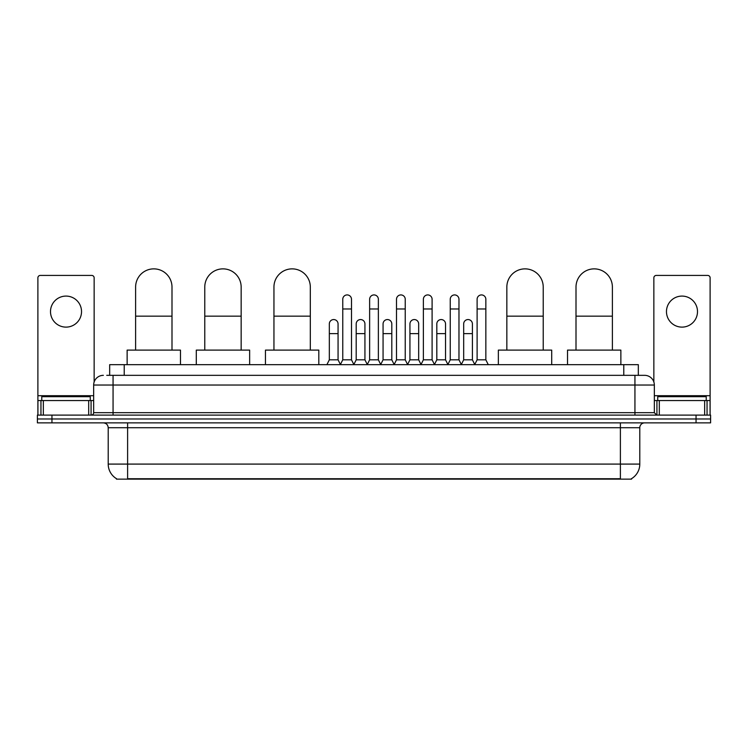 <?xml version="1.0" encoding="UTF-8"?>
<svg xmlns="http://www.w3.org/2000/svg" width="748" height="748" viewBox="0 0 748 748"><rect width="100%" height="100%" fill="white"/><g stroke="black" fill="none" stroke-linecap="round" stroke-linejoin="round"><path stroke-width="1.12" d="M109.675 375.337L109.675 364.659L638.325 364.659L638.325 375.337M631.546 478.655L631.546 479.131L116.454 479.131L116.454 478.655M116.604 478.739A16.98 16.98 0 0 1 108.208 464.087L127.609 464.087L127.609 478.739L620.391 478.739L620.391 464.087L639.792 464.087L639.792 427.716A4.853 4.853 0 0 1 644.636 422.863M108.208 464.087L108.208 427.716C107.927 424.771 106.31 423.153 103.364 422.863M631.396 478.739A16.98 16.98 0 0 0 639.792 464.087M51.949 415.103L710.6 415.103L710.6 418.983L37.4 418.983L37.4 422.863L51.949 422.863L51.949 418.983L37.4 418.983L37.4 415.103L51.949 415.103L51.949 418.983L710.6 418.983L710.6 422.863L51.949 422.863M106.983 375.337L644.636 375.337A9.696 9.696 0 0 1 654.341 385.033L654.341 412.681L656.763 415.103M106.758 375.337L113.06 375.337L113.06 385.033L93.659 385.033L93.659 412.681A2.422 2.422 0 0 1 91.237 415.103M103.364 375.337A9.696 9.696 0 0 0 93.659 385.033M654.341 385.033L634.94 385.033L634.94 375.337L644.636 375.337M90.265 400.554L90.265 396.674L41.766 396.674L41.766 400.554M66.02 296.086A15.521 15.521 0 0 0 50.499 311.607A15.521 15.521 0 0 0 66.02 327.119A15.521 15.521 0 0 0 81.532 311.607A15.521 15.521 0 0 0 66.02 296.086M88.694 415.103L88.694 400.554L43.337 400.554L43.337 415.103M94.145 382.004L94.145 277.845A2.422 2.422 0 0 0 91.724 275.423L40.308 275.423A2.422 2.422 0 0 0 37.886 277.845L37.886 400.554L43.337 400.554M88.694 400.554L93.659 400.554M37.886 415.103L37.886 400.554M706.234 400.554L706.234 396.674L657.735 396.674L657.735 400.554M135.612 350.111L135.612 287.064A18.186 18.186 0 0 1 153.808 268.869A18.186 18.186 0 0 1 171.993 287.064A18.186 18.186 0 0 0 153.808 268.869M171.993 350.111L171.993 287.064M180.483 364.659L180.483 350.111L127.132 350.111L127.132 364.659M204.774 350.111L204.774 287.064A18.186 18.186 0 0 1 222.969 268.869A18.186 18.186 0 0 1 241.155 287.064A18.186 18.186 0 0 0 222.969 268.869M241.155 350.111L241.155 287.064M249.645 364.659L249.645 350.111L196.294 350.111L196.294 364.659M273.946 350.111L273.946 287.064A18.186 18.186 0 0 1 292.131 268.869A18.186 18.186 0 0 1 310.317 287.064A18.186 18.186 0 0 0 292.131 268.869M310.317 350.111L310.317 287.064M318.807 364.659L318.807 350.111L265.456 350.111L265.456 364.659M506.845 350.111L506.845 287.064A18.186 18.186 0 0 1 525.031 268.869A18.186 18.186 0 0 1 543.226 287.064A18.186 18.186 0 0 0 525.031 268.869M543.226 350.111L543.226 287.064M551.706 364.659L551.706 350.111L498.355 350.111L498.355 364.659M576.007 350.111L576.007 287.064A18.186 18.186 0 0 1 594.192 268.869A18.186 18.186 0 0 1 612.388 287.064A18.186 18.186 0 0 0 594.192 268.869M612.388 350.111L612.388 287.064M620.868 364.659L620.868 350.111L567.517 350.111L567.517 364.659M340.34 364.659L342.762 359.816L351.495 359.816L353.916 364.659M351.495 359.816L351.495 299.284A4.366 4.366 0 0 0 347.128 294.918A4.366 4.366 0 0 1 347.409 294.927M342.762 359.816L342.762 308.98L351.495 308.98M342.762 308.98L342.762 299.284A4.366 4.366 0 0 1 347.128 294.918M367.212 364.659L369.634 359.816L378.366 359.816L380.788 364.659M378.366 359.816L378.366 299.284A4.366 4.366 0 0 0 374 294.918A4.366 4.366 0 0 1 374.271 294.927M369.634 359.816L369.634 308.98L378.366 308.98M369.634 308.98L369.634 299.284A4.366 4.366 0 0 1 374 294.918M394.084 364.659L396.505 359.816L405.238 359.816L407.66 364.659M405.238 359.816L405.238 299.284A4.366 4.366 0 0 0 400.872 294.918A4.366 4.366 0 0 1 401.143 294.927M396.505 359.816L396.505 308.98L405.238 308.98M396.505 308.98L396.505 299.284A4.366 4.366 0 0 1 400.872 294.918M420.946 364.659L423.377 359.816L432.101 359.816L434.532 364.659M432.101 359.816L432.101 299.284A4.366 4.366 0 0 0 427.744 294.918A4.366 4.366 0 0 1 428.015 294.927M423.377 359.816L423.377 308.98L432.101 308.98M423.377 308.98L423.377 299.284A4.366 4.366 0 0 1 427.744 294.918M447.818 364.659L450.24 359.816L458.973 359.816L461.404 364.659M458.973 359.816L458.973 299.284A4.366 4.366 0 0 0 454.606 294.918A4.366 4.366 0 0 1 454.887 294.927M450.24 359.816L450.24 308.98L458.973 308.98M450.24 308.98L450.24 299.284A4.366 4.366 0 0 1 454.606 294.918M474.69 364.659L477.112 359.816L485.845 359.816L488.266 364.659M485.845 359.816L485.845 299.284A4.366 4.366 0 0 0 481.478 294.918A4.366 4.366 0 0 1 481.749 294.927M477.112 359.816L477.112 308.98L485.845 308.98M477.112 308.98L477.112 299.284A4.366 4.366 0 0 1 481.478 294.918M326.904 364.659L329.326 359.816L338.059 359.816L340.415 364.519M338.059 359.816L338.059 323.921A4.366 4.366 0 0 0 333.973 319.564A4.366 4.366 0 0 1 338.059 323.921M329.326 359.816L329.326 333.627L338.059 333.627M329.326 333.627L329.326 323.921A4.366 4.366 0 0 1 333.973 319.564M353.851 364.519L356.198 359.816L364.931 359.816L367.287 364.519M364.931 359.816L364.931 323.921A4.366 4.366 0 0 0 360.835 319.564A4.366 4.366 0 0 1 364.931 323.921M356.198 359.816L356.198 333.627L364.931 333.627M356.198 333.627L356.198 323.921A4.366 4.366 0 0 1 360.835 319.564M380.713 364.519L383.07 359.816L391.802 359.816L394.149 364.519M391.802 359.816L391.802 323.921A4.366 4.366 0 0 0 387.707 319.564A4.366 4.366 0 0 1 391.802 323.921M383.07 359.816L383.07 333.627L391.802 333.627M383.07 333.627L383.07 323.921A4.366 4.366 0 0 1 387.707 319.564M407.585 364.519L409.941 359.816L418.674 359.816L421.021 364.519M418.674 359.816L418.674 323.921A4.366 4.366 0 0 0 414.579 319.564A4.366 4.366 0 0 1 418.674 323.921M409.941 359.816L409.941 333.627L418.674 333.627M409.941 333.627L409.941 323.921A4.366 4.366 0 0 1 414.579 319.564M434.457 364.519L436.813 359.816L445.537 359.816L447.893 364.519M445.537 359.816L445.537 323.921A4.366 4.366 0 0 0 441.451 319.564A4.366 4.366 0 0 1 445.537 323.921M436.813 359.816L436.813 333.627L445.537 333.627M436.813 333.627L436.813 323.921A4.366 4.366 0 0 1 441.451 319.564M461.329 364.519L463.676 359.816L472.409 359.816L474.765 364.519M472.409 359.816L472.409 323.921A4.366 4.366 0 0 0 468.323 319.564A4.366 4.366 0 0 1 472.409 323.921M463.676 359.816L463.676 333.627L472.409 333.627M463.676 333.627L463.676 323.921A4.366 4.366 0 0 1 468.323 319.564M681.98 296.086A15.521 15.521 0 0 0 666.468 311.607A15.521 15.521 0 0 0 681.98 327.119A15.521 15.521 0 0 0 697.501 311.607A15.521 15.521 0 0 0 681.98 296.086M704.663 415.103L704.663 400.554L659.306 400.554L659.306 415.103M704.663 400.554L710.114 400.554L710.114 277.845A2.422 2.422 0 0 0 707.692 275.423L656.277 275.423A2.422 2.422 0 0 0 653.855 277.845L653.855 382.004M654.341 400.554L659.306 400.554M710.114 400.554L710.114 415.103M618.446 479.131L618.446 478.655M129.554 479.131L129.554 478.655M124.224 375.337L124.224 364.659M623.776 375.337L623.776 364.659M620.391 422.863L620.391 427.716L108.208 427.716M639.792 427.716L620.391 427.716L620.391 464.087L127.609 464.087L127.609 422.863M696.051 422.863L696.051 415.103M113.06 415.103L113.06 412.681L654.341 412.681M93.659 412.681L113.06 412.681L113.06 385.033L634.94 385.033L634.94 415.103M93.659 395.701L37.886 395.701M91.078 400.554L91.078 415.103M37.924 400.554L37.924 415.103M40.953 415.103L40.953 400.554M135.612 316.161L171.993 316.161M204.774 316.161L241.155 316.161M273.946 316.161L310.317 316.161M506.845 316.161L543.226 316.161M576.007 316.161L612.388 316.161M710.114 395.701L654.341 395.701M710.076 415.103L710.076 400.554M707.047 400.554L707.047 415.103M656.922 415.103L656.922 400.554"/></g></svg>
